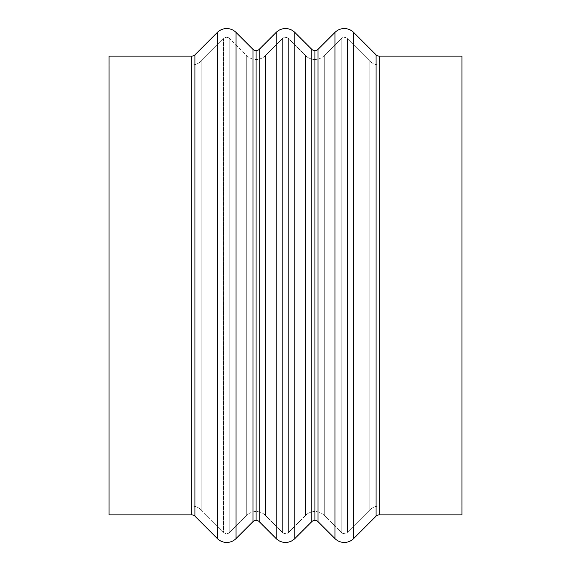<?xml version="1.0" encoding="UTF-8"?>
<svg xmlns="http://www.w3.org/2000/svg" width="571" height="571" viewBox="0 0 571 571"><rect width="100%" height="100%" fill="white"/><g stroke="black" fill="none" stroke-linecap="round" stroke-linejoin="round"><path stroke-width="0.43" stroke-dasharray="2.85 2.14" d="M324.264 55.594A13.233 13.233 0 0 1 314.906 59.47L314.906 511.53A13.233 13.233 0 0 1 324.264 515.406L324.264 55.594L324.264 515.406A13.233 13.233 0 0 0 314.906 511.53L314.906 59.47A13.233 13.233 0 0 0 324.264 55.594L341.194 38.664A4.411 4.411 0 0 1 347.432 38.664L347.432 532.336A4.411 4.411 0 0 1 341.194 532.336L341.194 38.664L341.194 532.336L324.264 515.406L324.264 55.594L324.264 515.406L341.194 532.336L341.194 38.664L324.264 55.594M265.451 55.594A13.233 13.233 0 0 1 256.094 59.47L256.094 511.53A13.233 13.233 0 0 1 265.451 515.406L265.451 55.594L265.451 515.406A13.233 13.233 0 0 0 256.094 511.53L256.094 59.47A13.233 13.233 0 0 0 265.451 55.594L282.381 38.664A4.411 4.411 0 0 1 288.619 38.664L288.619 532.336A4.411 4.411 0 0 1 282.381 532.336L282.381 38.664L282.381 532.336L265.451 515.406L265.451 55.594L265.451 515.406L282.381 532.336L282.381 38.664L265.451 55.594M252.974 49.356L252.974 521.644L252.974 49.356M256.094 520.352L256.094 50.648L256.094 520.352M311.787 49.356L311.787 521.644L311.787 49.356M314.906 520.352L314.906 50.648L314.906 520.352M379.201 514.871L379.201 56.129L379.201 514.871M376.082 54.837L376.082 516.163L376.082 54.837M318.026 521.644L318.026 49.356L318.026 521.644M259.213 521.644L259.213 49.356L259.213 521.644M194.918 516.163L194.918 54.837L194.918 516.163M191.799 56.129L191.799 514.871L191.799 56.129M223.568 38.664A4.411 4.411 0 0 1 229.806 38.664L229.806 532.336A4.411 4.411 0 0 1 223.568 532.336L223.568 38.664L223.568 532.336L201.156 509.924A13.233 13.233 0 0 0 191.799 506.049L191.799 64.951A13.233 13.233 0 0 0 201.156 61.076L201.156 509.924L201.156 61.076L223.568 38.664L201.156 61.076L201.156 509.924L223.568 532.336L223.568 38.664L223.568 532.336A4.411 4.411 0 0 0 229.806 532.336L229.806 38.664L246.736 55.594A13.233 13.233 0 0 0 256.094 59.47L256.094 511.53A13.233 13.233 0 0 0 246.736 515.406L246.736 55.594L246.736 515.406L229.806 532.336L246.736 515.406L246.736 55.594L229.806 38.664L229.806 532.336L229.806 38.664A4.411 4.411 0 0 0 223.568 38.664M369.844 509.924L369.844 61.076A13.233 13.233 0 0 0 379.201 64.951L379.201 506.049A13.233 13.233 0 0 0 369.844 509.924L347.432 532.336L347.432 38.664L369.844 61.076L369.844 509.924L369.844 61.076L347.432 38.664L347.432 532.336L369.844 509.924A13.233 13.233 0 0 1 379.201 506.049L379.201 64.951L461.939 64.951L461.939 506.049L379.201 506.049L461.939 506.049L461.939 504.985L461.939 514.871L461.939 56.129L461.939 506.049L461.939 64.951L379.201 64.951L379.201 506.049L379.201 64.951A13.233 13.233 0 0 1 369.844 61.076L369.844 509.924M314.906 59.47L314.906 511.53A13.233 13.233 0 0 0 305.549 515.406L305.549 55.594A13.233 13.233 0 0 0 314.906 59.47A13.233 13.233 0 0 1 305.549 55.594L305.549 515.406L288.619 532.336L288.619 38.664L305.549 55.594L288.619 38.664L288.619 532.336L305.549 515.406L305.549 55.594L305.549 515.406A13.233 13.233 0 0 1 314.906 511.53L314.906 59.47M109.061 506.049L109.061 64.951L191.799 64.951L191.799 506.049L109.061 506.049L109.061 504.985L109.061 514.871L109.061 56.129L109.061 506.049L191.799 506.049L191.799 64.951L109.061 64.951L109.061 506.049M201.156 61.076A13.233 13.233 0 0 1 191.799 64.951L191.799 506.049A13.233 13.233 0 0 1 201.156 509.924L201.156 61.076M256.094 511.53L256.094 59.47A13.233 13.233 0 0 1 246.736 55.594L246.736 515.406A13.233 13.233 0 0 1 256.094 511.53M288.619 532.336L288.619 38.664A4.411 4.411 0 0 0 282.381 38.664L282.381 532.336A4.411 4.411 0 0 0 288.619 532.336M347.432 532.336L347.432 38.664A4.411 4.411 0 0 0 341.194 38.664L341.194 532.336A4.411 4.411 0 0 0 347.432 532.336M217.33 32.426L217.33 538.574L217.33 32.426M236.044 538.574L236.044 32.426L236.044 538.574M276.143 32.426L276.143 538.574L276.143 32.426M294.857 538.574L294.857 32.426L294.857 538.574M334.956 44.902L334.956 526.098M353.67 538.574L353.67 32.426L353.67 538.574M334.956 538.574L334.956 32.426"/><path stroke-width="0.86" d="M311.787 521.644L311.787 49.356A4.411 4.411 0 0 0 314.906 50.648L314.906 520.352A4.411 4.411 0 0 0 311.787 521.644A4.411 4.411 0 0 1 318.026 521.644L334.956 538.574A13.233 13.233 0 0 0 353.67 538.574L353.67 32.426A13.233 13.233 0 0 0 334.956 32.426L334.956 538.574L334.956 32.426L318.026 49.356A4.411 4.411 0 0 1 311.787 49.356L294.857 32.426A13.233 13.233 0 0 0 276.143 32.426L276.143 538.574A13.233 13.233 0 0 0 294.857 538.574L294.857 32.426L294.857 538.574L311.787 521.644L311.787 49.356L294.857 32.426A13.233 13.233 0 0 0 276.143 32.426L259.213 49.356A4.411 4.411 0 0 1 256.094 50.648L256.094 520.352A4.411 4.411 0 0 0 252.974 521.644L252.974 49.356A4.411 4.411 0 0 0 256.094 50.648A4.411 4.411 0 0 1 252.974 49.356L236.044 32.426A13.233 13.233 0 0 0 217.33 32.426L217.33 538.574A13.233 13.233 0 0 0 236.044 538.574L236.044 32.426L236.044 538.574L252.974 521.644A4.411 4.411 0 0 1 259.213 521.644L276.143 538.574L276.143 32.426L259.213 49.356L259.213 521.644A4.411 4.411 0 0 0 256.094 520.352L256.094 50.648A4.411 4.411 0 0 0 259.213 49.356L259.213 521.644L276.143 538.574A13.233 13.233 0 0 0 294.857 538.574L311.787 521.644M334.956 32.426A13.233 13.233 0 0 1 353.67 32.426L376.082 54.837L376.082 516.163A4.411 4.411 0 0 1 379.201 514.871L461.939 514.871L461.939 56.129L379.201 56.129A4.411 4.411 0 0 1 376.082 54.837L353.67 32.426L353.67 538.574L376.082 516.163L376.082 54.837A4.411 4.411 0 0 0 379.201 56.129L379.201 514.871A4.411 4.411 0 0 0 376.082 516.163L353.67 538.574A13.233 13.233 0 0 1 334.956 538.574L318.026 521.644A4.411 4.411 0 0 0 314.906 520.352L314.906 50.648A4.411 4.411 0 0 0 318.026 49.356L318.026 521.644L318.026 49.356L334.956 32.426L334.956 44.902M191.799 514.871A4.411 4.411 0 0 1 194.918 516.163L217.33 538.574L217.33 32.426L194.918 54.837A4.411 4.411 0 0 1 191.799 56.129L109.061 56.129L109.061 514.871L191.799 514.871L191.799 56.129A4.411 4.411 0 0 0 194.918 54.837L194.918 516.163A4.411 4.411 0 0 0 191.799 514.871L109.061 514.871L109.061 56.129L191.799 56.129L191.799 514.871M252.974 521.644L252.974 49.356L236.044 32.426A13.233 13.233 0 0 0 217.33 32.426L194.918 54.837L194.918 516.163L217.33 538.574A13.233 13.233 0 0 0 236.044 538.574L252.974 521.644M461.939 514.871L461.939 56.129L379.201 56.129L379.201 514.871L461.939 514.871M334.956 526.098L334.956 538.574"/></g></svg>
